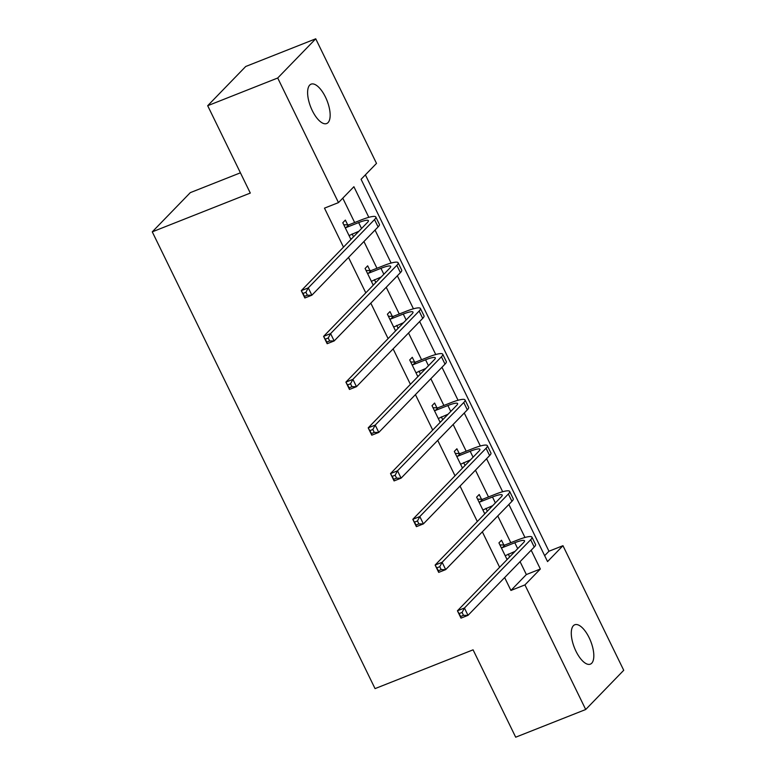<?xml version="1.0" encoding="UTF-8"?>
<svg xmlns="http://www.w3.org/2000/svg" width="776" height="776" viewBox="0 0 776 776"><rect width="100%" height="100%" fill="white"/><g stroke="black" fill="none" stroke-linecap="round" stroke-linejoin="round"><path stroke-width="1.16" d="M575.976 651.239A21.175 8.759 -111.6 0 1 574.764 624.767A21.175 8.759 -111.6 0 1 589.13 637.678A21.175 8.759 -111.6 0 1 590.342 664.149A21.175 8.759 -111.6 0 1 575.976 651.239M312.301 110.628A21.175 8.759 -111.6 0 1 311.098 84.157A21.175 8.759 -111.6 0 1 325.464 97.068A21.175 8.759 -111.6 0 1 326.667 123.539A21.175 8.759 -111.6 0 1 312.301 110.628M240.414 172.815L190.295 192.642L152.271 231.849L375.05 688.613L473.079 649.832L515.691 737.2L585.705 709.507L524.935 584.9L540.348 569.012L531.182 550.213M152.271 231.849L250.299 193.069L207.687 105.711L245.711 66.493L315.735 38.8L376.505 163.396L361.082 179.295L547.546 561.591L562.959 545.693L623.729 670.289L585.705 709.507M544.655 555.664L548.962 551.232L365.389 174.862M548.962 551.232L562.959 545.693M368.823 217.328L353.895 186.715L338.481 202.604L324.475 208.143L343.487 247.127M348.511 257.419L365.797 292.862M370.812 303.154L388.097 338.598M393.122 348.89L410.407 384.333M415.422 394.625L432.717 430.069M437.732 440.361L455.017 475.804M460.042 486.096L477.327 521.54M482.342 531.832L499.628 567.275M504.652 577.567L510.928 590.449L526.351 574.55L520.065 561.669M510.802 542.686L497.755 515.933M488.502 496.95L475.455 470.198M466.192 451.215L453.145 424.462M443.882 405.479L430.845 378.727M421.581 359.744L408.535 332.991M399.271 314.008L386.225 287.265M376.971 268.273L363.925 241.53M354.661 222.537L342.779 198.171M347.677 224.856L345.359 220.093L342.788 222.741L350.936 239.444M353.507 236.796L352.11 233.925M369.987 270.591L367.669 265.829L365.098 268.477L373.246 285.18M375.817 282.532L374.41 279.661M392.297 316.327L389.969 311.564L387.408 314.212L395.547 330.915M398.117 328.267L396.72 325.396M414.597 362.062L412.279 357.3L409.709 359.948L417.857 376.651M420.427 374.003L419.021 371.132M436.907 407.798L434.589 403.035L432.019 405.683L440.167 422.386M442.737 419.738L441.331 416.867M459.217 453.533L456.889 448.77L454.319 451.419L462.467 468.122M465.037 465.474L463.641 462.603M481.518 499.269L479.199 494.506L476.629 497.154L484.777 513.857M487.347 511.209L485.941 508.338M503.828 544.995L501.509 540.241L498.939 542.89L507.087 559.593M509.648 556.945L508.251 554.074M207.687 105.711L277.711 78.007L315.735 38.8M510.928 590.449L524.935 584.9M338.481 202.604L277.711 78.007M524.974 537.467L508.872 504.478M502.664 491.732L486.571 458.742M480.354 445.996L464.261 413.007M458.053 400.261L441.961 367.271M435.743 354.525L419.651 321.536M413.433 308.8L397.341 275.8M391.133 263.064L375.041 230.065M526.351 574.55L540.348 569.012M350.704 238.969L351.838 238.513M373.014 284.705L374.148 284.249M395.314 330.44L396.458 329.984M417.624 376.176L418.759 375.72M439.934 421.901L441.069 421.455M462.234 467.637L463.379 467.191M484.544 513.372L485.679 512.926M506.844 559.108L507.989 558.662M349.055 235.574L358.9 231.238M346.174 227.533L358.657 222.596A16.538 2.764 154 0 1 368.387 220.636A16.538 2.764 154 0 1 367.523 222.353L301.282 290.651L308.285 287.877L374.517 219.579A24.813 4.152 -26 0 0 375.817 217.008A24.813 4.152 -26 0 0 361.228 219.938L348.744 224.875L346.174 227.533L345.116 227.504M343.778 224.768L348.744 224.875M305.919 292.29L308.285 287.877L311.865 295.21L304.861 297.974L301.282 290.651L304.551 296.325L307.354 295.22L305.919 292.29L303.125 293.396M307.354 295.22L311.865 295.21L378.096 226.912A24.813 4.152 -26 0 0 379.396 224.342L375.817 217.008M304.861 297.974L304.551 296.325M371.355 281.31L381.21 276.974M368.484 273.259L380.958 268.321A16.538 2.764 154 0 1 390.687 266.372A16.538 2.764 154 0 1 389.824 268.089L323.592 336.386L330.595 333.612L396.827 265.314A24.813 4.152 -26 0 0 398.127 262.744A24.813 4.152 -26 0 0 383.528 265.673L371.044 270.611L368.484 273.259L367.417 273.239M366.088 270.504L371.044 270.611M328.229 338.026L330.595 333.612L334.165 340.945L327.162 343.71L323.592 336.386L326.861 342.061L329.655 340.955L328.229 338.026L325.425 339.131M329.655 340.955L334.165 340.945L400.406 272.648A24.813 4.152 -26 0 0 401.696 270.077L398.127 262.744M327.162 343.71L326.861 342.061M393.665 327.045L403.51 322.709M390.784 318.994L403.268 314.057A16.538 2.764 154 0 1 412.997 312.107A16.538 2.764 154 0 1 412.134 313.824L345.902 382.122L352.896 379.348L419.137 311.05A24.813 4.152 -26 0 0 420.427 308.479A24.813 4.152 -26 0 0 405.838 311.409L393.354 316.346L390.784 318.994L389.727 318.975M388.388 316.239L393.354 316.346M350.539 383.761L352.896 379.348L356.475 386.681L349.472 389.445L345.902 382.122L349.161 387.796L351.964 386.69L350.539 383.761L347.735 384.867M351.964 386.69L356.475 386.681L422.707 318.383A24.813 4.152 -26 0 0 424.006 315.813L420.427 308.479M349.472 389.445L349.161 387.796M415.965 372.781L425.82 368.445M413.094 364.73L425.578 359.792A16.538 2.764 154 0 1 435.307 357.843A16.538 2.764 154 0 1 434.444 359.56L368.202 427.857L375.206 425.083L441.437 356.785A24.813 4.152 -26 0 0 442.737 354.215A24.813 4.152 -26 0 0 428.139 357.144L415.664 362.082L413.094 364.73L412.037 364.71M410.698 361.975L415.664 362.082M372.839 429.487L375.206 425.083L378.785 432.416L371.782 435.181L368.202 427.857L371.471 433.532L374.274 432.426L372.839 429.487L370.045 430.602M374.274 432.426L378.785 432.416L445.017 364.119A24.813 4.152 -26 0 0 446.307 361.548L442.737 354.215M371.782 435.181L371.471 433.532M438.275 418.516L448.13 414.18M435.394 410.465L447.878 405.528A16.538 2.764 154 0 1 457.607 403.578A16.538 2.764 154 0 1 456.744 405.285L390.512 473.593L397.516 470.819L463.747 402.521A24.813 4.152 -26 0 0 465.047 399.95A24.813 4.152 -26 0 0 450.449 402.88L437.965 407.817L435.394 410.465L434.337 410.446M432.998 407.71L437.965 407.817M395.149 475.222L397.516 470.819L401.085 478.152L394.082 480.916L390.512 473.593L393.781 479.267L396.575 478.161L395.149 475.222L392.346 476.338M396.575 478.161L401.085 478.152L467.327 409.854A24.813 4.152 -26 0 0 468.617 407.284L465.047 399.95M394.082 480.916L393.781 479.267M460.585 464.252L470.431 459.906M457.704 456.201L470.188 451.263A16.538 2.764 154 0 1 479.917 449.314A16.538 2.764 154 0 1 479.054 451.021L412.813 519.319L419.816 516.554L486.057 448.256A24.813 4.152 -26 0 0 487.347 445.686A24.813 4.152 -26 0 0 472.759 448.615L460.275 453.553L457.704 456.201L456.647 456.181M455.308 453.436L460.275 453.553M417.459 520.958L419.816 516.554L423.395 523.887L416.392 526.652L412.813 519.319L416.082 525.003L418.885 523.897L417.459 520.958L414.656 522.073M418.885 523.897L423.395 523.887L489.627 455.58A24.813 4.152 -26 0 0 490.927 453.019L487.347 445.686M416.392 526.652L416.082 525.003M482.885 509.987L492.741 505.642M480.014 501.936L492.488 496.999A16.538 2.764 154 0 1 502.217 495.049A16.538 2.764 154 0 1 501.354 496.756L435.123 565.054L442.126 562.29L508.358 493.992A24.813 4.152 -26 0 0 509.657 491.421A24.813 4.152 -26 0 0 495.059 494.351L482.585 499.288L480.014 501.936L478.947 501.917M477.618 499.172L482.585 499.288M439.759 566.693L442.126 562.29L445.696 569.613L438.702 572.387L435.123 565.054L438.391 570.738L441.195 569.632L439.759 566.693L436.956 567.799M441.195 569.632L445.696 569.613L511.937 501.315A24.813 4.152 -26 0 0 513.227 498.755L509.657 491.421M438.702 572.387L438.391 570.738M505.195 555.723L515.051 551.377M502.315 547.672L514.798 542.734A16.538 2.764 154 0 1 524.528 540.785A16.538 2.764 154 0 1 523.664 542.492L457.433 610.79L464.436 608.025L530.668 539.727A24.813 4.152 -26 0 0 531.958 537.157A24.813 4.152 -26 0 0 517.369 540.086L504.885 545.024L502.315 547.672L501.257 547.652M499.919 544.907L504.885 545.024M462.069 612.429L464.436 608.025L468.006 615.349L461.002 618.123L457.433 610.79L460.692 616.474L463.495 615.358L462.069 612.429L459.266 613.535M463.495 615.358L468.006 615.349L534.237 547.051A24.813 4.152 -26 0 0 535.537 544.49L531.958 537.157M461.002 618.123L460.692 616.474M358.657 222.596L361.538 228.513M374.517 219.579L378.096 226.912M380.958 268.321L383.848 274.248M396.827 265.314L400.406 272.648M403.268 314.057L406.158 319.984M419.137 311.05L422.707 318.383M425.578 359.792L428.459 365.719M441.437 356.785L445.017 364.119M447.878 405.528L450.769 411.455M463.747 402.521L467.327 409.854M470.188 451.263L473.079 457.19M486.057 448.256L489.627 455.58M492.488 496.999L495.379 502.926M508.358 493.992L511.937 501.315M514.798 542.734L517.689 548.661M530.668 539.727L534.237 547.051"/></g></svg>
